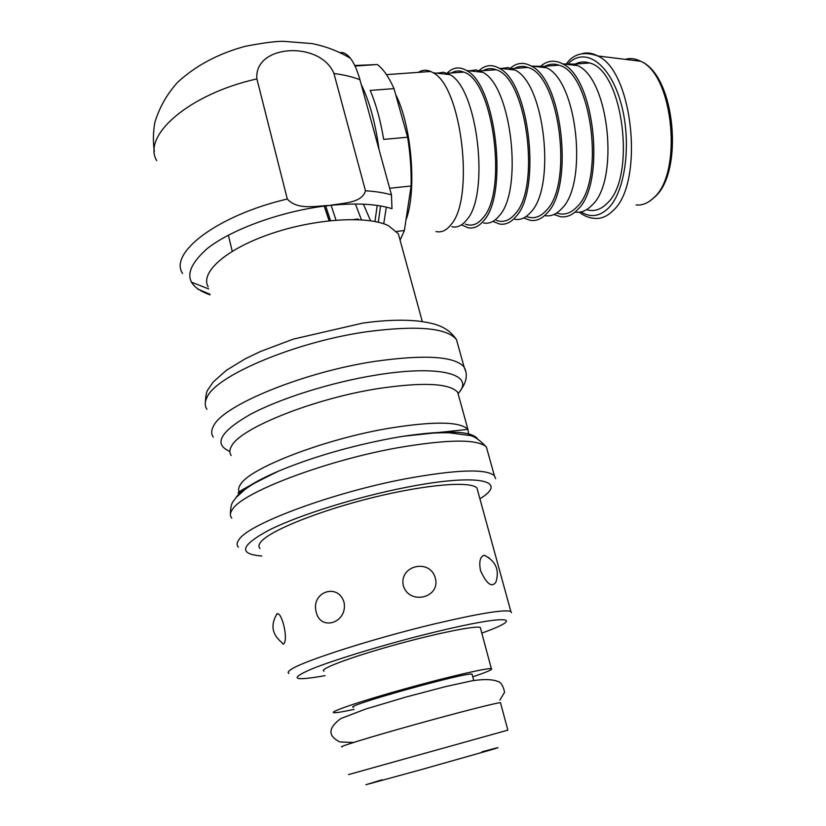 <?xml version="1.0" encoding="UTF-8"?>
<svg xmlns="http://www.w3.org/2000/svg" width="826" height="826" viewBox="0 0 826 826"><rect width="100%" height="100%" fill="white"/><g stroke="black" fill="none" stroke-linecap="round" stroke-linejoin="round"><path stroke-width="1.24" d="M354.767 65.491L377.337 64.531L355.025 66.049M394.012 88.619L407.61 137.219L383.667 139.387C380.518 120.4 376.026 104.076 370.193 90.426L394.012 88.619C388.778 76.952 383.212 68.93 377.337 64.531M389.635 188.266L411.1 185.995C411.441 170.063 410.274 153.801 407.61 137.219M411.1 185.995L404.379 230.516L396.614 231.435M400.094 240.201L404.379 230.516M353.827 219.509L358.174 219.024L358.432 219.654M436.025 231.548C441.518 232.787 446.546 230.433 451.11 224.496C474.671 198.746 461.848 86.947 433.216 72.812L430.738 71.47C426.392 69.591 422.282 69.89 418.431 72.347M451.863 226.727C457.253 227.862 462.209 225.57 466.721 219.84C489.932 194.957 477.82 88.227 449.767 74.598L443.49 72.223L436.933 73.215M465.306 224.104C471.687 226.561 477.573 224.507 482.931 217.94C507.856 191.983 493.39 80.256 463.727 72.099C459.37 70.324 455.24 70.623 451.337 72.998M461.497 224.837L468.053 227.749C473.721 228.864 478.946 226.5 483.716 220.635C508.455 195.008 496.209 84.675 466.525 70.509C459.421 66.359 452.937 67.257 447.052 73.194M483.592 222.979C489.157 224.022 494.289 221.709 498.997 216.04C523.312 191.281 511.738 85.945 482.714 72.296L476.117 69.89L469.375 70.819M496.509 220.387C503.137 222.783 509.26 220.718 514.897 214.171C540.999 188.297 526.885 77.737 496.116 69.756C491.604 68.011 487.309 68.321 483.231 70.685M481.672 71.707L481.124 72.12M492.915 221.378L499.472 224.011C505.316 225.023 510.716 222.638 515.682 216.835C541.546 191.353 529.848 82.455 499.183 68.248C491.924 64.139 485.234 64.924 479.101 70.582M514.722 219.303C520.452 220.243 525.749 217.909 530.633 212.323C556.001 187.688 544.964 83.715 515.011 70.034L508.114 67.598L501.196 68.475M527.122 216.742C533.978 219.086 540.338 217.001 546.223 210.485C573.471 184.694 559.698 75.269 527.876 67.464C523.209 65.75 518.749 66.07 514.505 68.424M513.328 69.136L512.461 69.745M523.715 217.94L530.313 220.346C536.301 221.254 541.877 218.849 547.029 213.118C573.946 187.77 562.795 80.277 531.211 66.039C523.787 61.96 516.89 62.642 510.52 68.083M545.284 215.7C551.148 216.536 556.61 214.192 561.67 208.668C588.029 184.167 577.508 81.526 546.688 67.815L543.518 66.328L532.429 66.183M557.168 213.17C564.23 215.452 570.828 213.356 576.961 206.861C605.282 181.162 591.839 72.853 559.016 65.202C554.205 63.53 549.589 63.86 545.191 66.204M544.375 66.669L543.209 67.412M553.916 214.523L560.575 216.742C566.719 217.558 572.449 215.132 577.766 209.474C605.685 184.26 595.081 78.15 562.62 63.87C555.031 59.813 547.937 60.412 541.319 65.667M575.278 212.158C581.277 212.901 586.894 210.537 592.097 205.085C619.407 180.718 609.392 79.389 577.766 65.636L574.359 64.098L563.074 63.932M586.646 209.659C593.915 211.89 600.739 209.773 607.1 203.32C636.464 177.693 623.341 70.478 589.547 62.993C584.601 61.351 579.852 61.692 575.288 64.025M574.834 64.273L573.399 65.13M383.729 223.794L386.32 207.119M331.133 205.302L336.006 220.119M329.233 220.749L324.339 206.087M377.214 205.426L374.963 221.513M341.995 746.89C336.998 747.282 369.315 737.308 412.979 725.125C456.602 712.941 496.984 702.616 500.463 702.647L500.556 702.988M484.129 555.206C495.755 561.009 499.678 569.961 495.93 582.072C491.842 587.926 486.71 584.116 480.505 570.632C478.873 561.804 480.071 556.672 484.129 555.217L489.395 558.097M403.305 585.644C398.855 565.263 430.263 558.211 435.354 578.221C440.733 597.921 409.138 605.468 403.305 585.644M316.141 611.849C310.855 591.943 338.113 582.423 344.05 602.361C347.994 622.701 320.385 631.828 316.141 611.849M276.4 614.627L277.939 613.749C282.285 614.554 287.386 636.371 284.598 642.339C283.886 644.569 283.039 644.693 282.048 642.7C271.909 634.492 270.267 624.797 277.133 613.625M480.598 628.627L480.298 627.492C476.272 625.292 435.911 633.408 392.918 645.436C349.852 657.434 318.485 669.339 323.937 671.146M477.893 491.46L476.943 488.001C470.665 480.877 426.35 484.346 373.032 497.5C319.724 510.582 270.67 530.282 261.161 541.588C258.641 544.468 258.259 546.791 260.014 548.567M353.528 707.262C341.117 706.891 467.805 671.517 472.08 674.171L472.214 674.697M354.034 709.369C342.738 711.836 336.006 712.941 333.838 712.673C328.634 712.064 360.518 701.212 403.914 689.111C447.248 677 487.619 667.676 491.356 668.688C493.256 669.318 487.061 672.023 472.771 676.783M287.303 199.025L256.886 78.904C253.716 44.139 320.426 40.443 333.952 73.504L365.474 190.775C361.922 203.485 342.15 202.979 329.605 205.457C316.554 205.736 297.546 210.558 287.303 199.025C217.847 215.204 168.504 252.942 182.587 273.478M228.368 235.152L232.24 251.269M208.224 286.901C199.706 272.776 225.674 249.235 270.401 233.934C315.005 218.529 367.498 215.39 388.468 225.684L398.349 233.81L400.083 240.159M210.083 294.861C184.105 285.631 183.073 270.267 206.985 248.791C231.889 228.864 283.783 210.362 329.605 205.457C355.83 202.793 376.615 203.867 391.989 208.689L391.452 194.874L359.94 79.74C357.297 70.303 354.147 63.179 350.492 58.388C347.003 54 343.533 52.069 340.105 52.585M355.438 204.001L361.427 219.819M405.969 220.026C416.975 191.425 411.864 126.058 395.644 94.484M363.399 204.177L370.595 220.769M580.977 211.91C590.652 217.847 599.852 216.536 608.566 207.966C625.592 190.992 631.942 141.752 620.884 102.868C610.042 63.778 585.551 46.803 568.856 63.055M579.222 212.199C584.054 215.916 589.062 217.971 594.235 218.343C600.905 219.076 607.162 216.495 613.016 210.62C644.197 184.053 633.625 71.47 597.766 55.951C592.531 53.112 587.389 52.306 582.33 53.545M636.092 204.982C642.318 205.519 648.183 203.134 653.655 197.837C682.751 173.78 673.83 75.197 640.697 61.279C635.442 58.543 630.269 57.903 625.189 59.358M378.298 222.235L380.549 205.942M379.01 149.434C375.438 123.043 369.521 101.412 361.251 84.531M325.712 205.911L330.503 220.614M325.021 675.678C293.416 681.213 288.708 679.086 310.917 669.297C334.644 659.52 389.48 643.02 435.694 631.869C508.888 614.059 527.133 616.991 481.795 633.098M511.531 612.716L510.84 611.436C504.5 609.33 479.576 613.367 436.066 623.537C374.963 637.982 302.244 661.265 290.928 669.566C288.098 671.435 287.448 672.705 288.976 673.386M261.739 556.001C237.857 554.101 240.521 545.346 269.73 529.755C299.683 514.866 356.925 496.973 405.762 487.433C478.801 472.916 509.59 480.784 479.906 498.79M495.672 478.626L494.371 475.673C485.987 468.548 456.541 469.56 406.031 478.719C333.88 492.244 249.834 523.333 239.375 539.089C236.721 542.393 236.401 545.077 238.394 547.142M487.691 451.688L486.4 447.042C477.769 438.926 448.281 439.153 397.905 447.723C325.991 460.454 242.648 492.193 232.55 509.27C229.979 512.832 229.721 515.785 231.776 518.139M458.234 345.929L456.468 339.579C446.959 327.86 417.295 325.217 367.498 331.639C296.462 341.468 215.71 375.531 206.965 397.43C204.683 401.952 204.672 405.896 206.934 409.252M465.792 371.586L464.129 367.074C454.837 356.264 425.214 354.344 375.262 361.313C304.009 371.865 222.597 405.349 213.511 426.04C211.157 430.315 211.084 434.011 213.284 437.109M458.069 393.63C475.776 374.901 441.549 364.318 376.357 375.035C331.463 382.221 279.622 398.545 249.679 414.755C219.933 432.008 213.325 444.233 229.824 451.44M459.091 397.316L457.697 392.278C449.365 383.15 422.613 381.953 377.451 388.695C313.766 398.7 240.789 427.971 231.724 445.792C229.391 449.581 229.215 452.824 231.218 455.508M468.776 435.323L467.929 429.355C459.875 421.363 433.175 421.074 387.828 428.467C323.885 439.37 250.113 467.929 240.624 484.253C238.187 487.743 237.94 490.675 239.881 493.029L240.18 493.37M477.552 438.72C471.068 430.79 446.195 429.995 402.923 436.314L392.835 438.038C351.122 445.864 313.199 456.819 279.043 470.903C255.141 481.186 240.789 490.107 235.968 497.665M381.88 779.837L365.939 784.7L419.412 770.131L489.539 750.276C498.925 747.509 500.494 746.931 494.247 748.542L481.94 751.836M348.593 774.561L507.856 730.143M191.136 282.038L208.699 288.935M156.692 160.636C141.814 135.64 188.917 94.061 256.886 78.904M333.952 73.504C343.905 74.774 352.568 76.849 359.94 79.74M391.452 194.874C384.142 192.757 375.479 191.395 365.474 190.775M430.738 71.47L386.465 74.639M449.767 74.598L433.216 72.812M463.727 72.099L447.279 73.287M482.714 72.296L466.525 70.509M496.116 69.756L479.999 70.922M515.011 70.034L499.183 68.248M527.876 67.464L512.079 68.599M546.688 67.815L531.211 66.039M559.016 65.202L543.518 66.328M577.766 65.636L562.62 63.87M589.547 62.993L574.359 64.098M649.463 201.296L654.873 196.918C683.845 172.097 675.492 75.434 640.697 61.279L597.766 55.951C584.354 51.233 574.07 53.628 566.915 63.117M324.205 206.097L329.068 220.769M422.303 321.582L398.349 233.81M502.745 581.958L499.73 570.962M476.943 488.001L510.84 611.436M458.162 393.961L467.929 429.355L402.923 436.314C420.579 433.64 436.076 432.473 449.385 432.803L469.199 435.436C473.535 435.694 479.266 439.566 486.4 447.042L494.371 475.673M205.24 403.955C205.643 396.17 206.479 391.493 207.76 389.913L213.263 381.932L226.51 370.203L245.239 358.814L260.397 351.535L293.302 339.125L362.986 323.049C384.327 320.106 402.964 319.466 418.885 321.138C433.629 323.286 446.866 325.568 456.468 339.579L464.129 367.074C467.97 374.261 466.69 382.128 460.288 390.688M457.996 393.362L458.719 392.567M239.716 492.317L239.881 493.029C233.159 494.371 246.21 486.989 279.043 470.903C264.826 477.046 253.479 483.22 245.012 489.426L236.143 497.459C233.314 501.95 230.619 501.816 230.413 514.237M507.835 730.101L500.463 702.647M473.763 680.521L472.08 674.171M491.356 668.688L480.298 627.492M350.492 58.388C338.825 51.295 325.96 46.349 311.918 43.561L283.07 41.3C274.759 41.352 262.183 43.024 245.343 46.308C218.281 53.576 195.638 65.646 177.414 82.497C166.759 94.463 159.222 107.845 154.803 122.62C153.109 132.377 152.965 142.041 154.359 151.612M209.938 294.252L197.62 288.997M353.549 742.471L339.796 741.944C334.891 739.404 332.031 736.678 331.195 733.756C329.956 729.275 333.177 724.206 340.859 718.537L365.712 709.038L406.382 696.917L445.885 686.53L471.863 680.851C483.86 678.91 492.864 679.23 498.883 681.801C501.403 683.009 503.302 686.478 504.593 692.198L499.916 700.107"/></g></svg>
